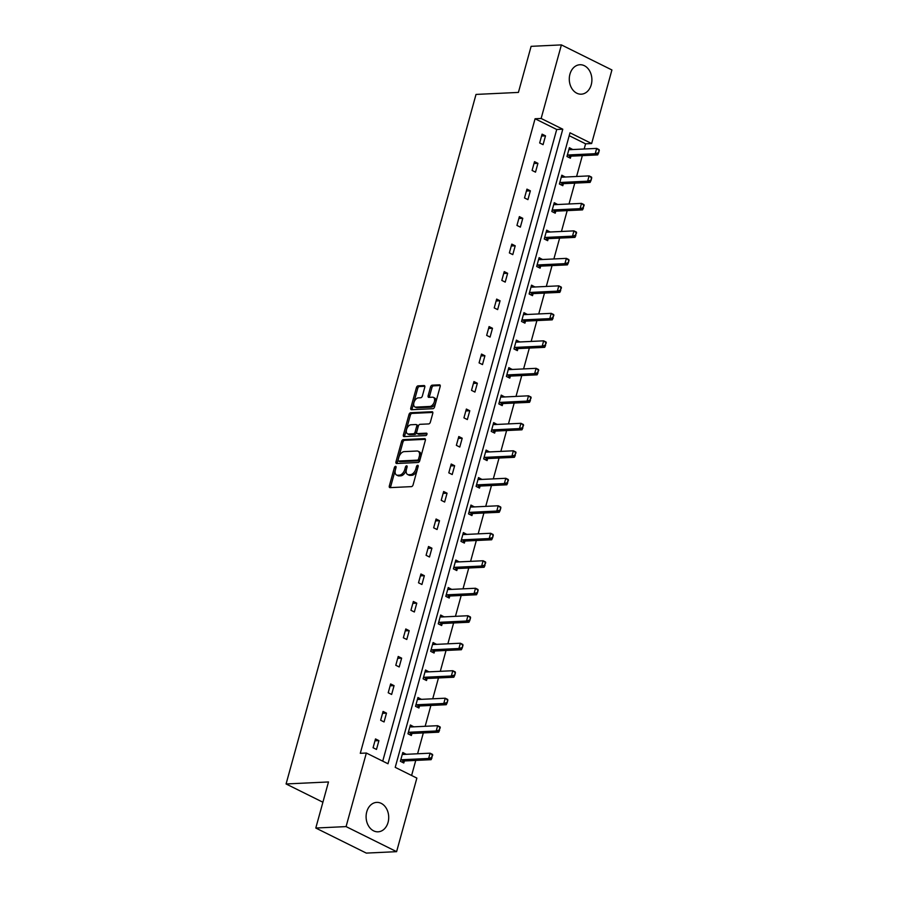 <?xml version="1.0" encoding="UTF-8"?>
<svg xmlns="http://www.w3.org/2000/svg" width="898" height="898" viewBox="0 0 898 898"><rect width="100%" height="100%" fill="white"/><g stroke="black" fill="none" stroke-linecap="round" stroke-linejoin="round"><path stroke-width="1.35" d="M395.547 466.331A1.302 0.763 -63.6 0 0 394.379 467.589L389.317 485.964A1.852 1.1 -63.6 0 0 389.676 487.569A1.852 1.1 -63.6 0 0 390.024 487.636L411.43 486.626A1.852 1.1 -63.6 0 0 413.091 484.83L418.154 466.455A1.302 0.763 -63.6 0 0 416.492 466.533L415.841 468.913A5.938 3.502 -63.6 0 1 410.509 474.627L408.725 474.716A5.938 3.502 -63.6 0 1 407.613 474.492A5.938 3.502 -63.6 0 1 406.446 469.362L407.097 466.982A1.302 0.763 -63.6 0 0 405.436 467.061L404.785 469.441A5.938 3.502 -63.6 0 1 399.453 475.154L397.668 475.244A5.938 3.502 -63.6 0 1 396.557 475.02A5.938 3.502 -63.6 0 1 395.389 469.89L396.04 467.51A1.302 0.763 -63.6 0 0 395.547 466.331M395.984 467.701A1.302 0.763 -63.6 0 0 395.737 468.262L390.675 486.637A1.852 1.1 -63.6 0 0 390.619 487.603M418.109 466.657A1.302 0.763 -63.6 0 0 417.862 467.218L417.2 469.587L415.841 468.913M407.041 467.185A1.302 0.763 -63.6 0 0 406.794 467.735L406.143 470.114L404.785 469.441M591.243 84.749A14.727 11.292 -92.7 0 1 581.287 94.178A14.727 11.292 -92.7 0 1 569.938 74.175A14.727 11.292 -92.7 0 1 579.895 64.746A14.727 11.292 -92.7 0 1 591.243 84.749M388.059 822.388A14.727 11.292 -92.7 0 1 378.103 831.817A14.727 11.292 -92.7 0 1 366.754 811.814A14.727 11.292 -92.7 0 1 376.711 802.385A14.727 11.292 -92.7 0 1 388.059 822.388M424.776 387.229A1.852 1.1 -63.6 0 0 424.417 385.624A1.852 1.1 -63.6 0 0 424.069 385.556L418.064 385.848A1.852 1.1 -63.6 0 0 416.403 387.633L410.779 408.04A1.852 1.1 -63.6 0 0 411.138 409.645A1.852 1.1 -63.6 0 0 411.486 409.713L432.892 408.702A1.852 1.1 -63.6 0 0 434.565 406.917L440.177 386.499A1.852 1.1 -63.6 0 0 439.818 384.894A1.852 1.1 -63.6 0 0 439.47 384.827L432.219 385.175A1.852 1.1 -63.6 0 0 430.546 386.959L428.144 395.692A1.852 1.1 -63.6 0 0 428.503 397.298A1.852 1.1 -63.6 0 0 428.851 397.365L432.454 397.197A4.961 2.93 -63.6 0 1 433.386 397.376A4.961 2.93 -63.6 0 1 434.116 402.405A4.961 2.93 -63.6 0 1 429.906 406.446L415.808 407.12A4.961 2.93 -63.6 0 1 414.887 406.94A4.961 2.93 -63.6 0 1 414.146 401.911A4.961 2.93 -63.6 0 1 418.367 397.87L420.713 397.758A1.852 1.1 -63.6 0 0 422.374 395.973L424.776 387.229M396.602 851.663L366.317 853.1L315.793 828.035L328.488 781.956L286.08 783.965L476.019 94.425L518.415 92.415L531.111 46.337L561.396 44.9L611.92 69.965L591.647 143.534L570.005 132.803L395.221 767.352L416.863 778.095L396.602 851.663L346.078 826.598L366.35 753.029L387.992 763.76L562.777 129.211L541.135 118.469L561.396 44.9M315.793 828.035L346.078 826.598M382.728 761.156L556.715 129.492L535.073 118.761L360.289 753.31L366.35 753.029M535.073 118.761L541.135 118.469M403.247 439.638A1.852 1.1 -63.6 0 0 401.586 441.423L395.962 461.83A1.852 1.1 -63.6 0 0 396.321 463.435A1.852 1.1 -63.6 0 0 396.669 463.503L418.075 462.492A1.852 1.1 -63.6 0 0 419.748 460.708L425.36 440.301A1.852 1.1 -63.6 0 0 425.001 438.695A1.852 1.1 -63.6 0 0 424.653 438.617L403.247 439.638L404.616 440.312A1.852 1.1 -63.6 0 0 402.944 442.097L397.32 462.515A1.852 1.1 -63.6 0 0 397.264 463.48M403.37 434.935L408.994 414.528A1.852 1.1 -63.6 0 1 410.655 412.743L432.061 411.722A1.852 1.1 -63.6 0 1 432.409 411.789A1.852 1.1 -63.6 0 1 432.769 413.394L430.366 422.139A1.852 1.1 -63.6 0 1 428.705 423.923L420.017 424.327A1.852 1.1 -63.6 0 0 418.356 426.123L416.762 431.916A1.852 1.1 -63.6 0 0 417.121 433.521A1.852 1.1 -63.6 0 0 417.469 433.588L426.505 433.162A1.302 0.763 -63.6 0 1 425.843 435.575L404.078 436.608A1.852 1.1 -63.6 0 1 403.73 436.54A1.852 1.1 -63.6 0 1 403.37 434.935L404.729 435.62L410.352 415.202L408.994 414.528M286.08 783.965L322.898 802.228M565.19 177.029L561.822 175.189L559.398 184L562.81 185.695L563.36 183.675M550.047 232.01L546.68 230.169L544.255 238.98L547.668 240.675L548.218 238.655M534.905 286.99L531.537 285.149L529.102 293.96L532.514 295.655L533.075 293.635M519.762 341.97L516.384 340.129L513.959 348.94L517.371 350.635L517.933 348.615M504.62 396.95L501.241 395.109L498.817 403.92L502.229 405.615L502.79 403.595M489.477 451.93L486.099 450.089L483.674 458.9L487.086 460.595L487.648 458.575M474.335 506.91L470.956 505.069L468.531 513.88L471.944 515.575L472.505 513.555M459.181 561.89L455.814 560.049L453.389 568.861L456.801 570.556L457.351 568.535M444.039 616.87L440.671 615.029L438.246 623.841L441.659 625.536L442.209 623.515M428.896 671.85L425.529 670.009L423.104 678.821L426.516 680.516L427.066 678.495M413.754 726.83L410.386 724.989L407.95 733.801L411.363 735.496L411.924 733.475M411.61 775.479L415.752 760.415M417.581 753.781L423.328 732.925M425.158 726.291L430.894 705.435M432.724 698.801L438.471 677.945M440.301 671.311L446.037 650.455M447.866 643.821L453.613 622.965M455.443 616.331L461.19 595.475M463.02 588.841L468.756 567.985M470.586 561.351L476.333 540.495M478.163 533.861L483.899 513.005M485.728 506.371L491.475 485.515M493.305 478.881L499.041 458.025M500.871 451.391L506.618 430.535M508.448 423.901L514.195 403.045M516.013 396.411L521.76 375.555M523.59 368.921L529.337 348.065M531.167 341.431L536.903 320.586M538.733 313.941L544.48 293.096M546.31 286.451L552.046 265.606M553.875 258.961L559.622 238.116M561.452 231.471L567.188 210.626M569.018 203.981L574.765 183.136M576.595 176.491L582.342 155.646M584.171 149.001L585.597 143.826L569.209 135.699M406.188 754.32L402.809 752.479L400.385 761.291L403.797 762.986L404.358 760.965M421.33 699.34L417.952 697.499L415.527 706.311L418.939 708.006L419.501 705.985M436.473 644.36L433.094 642.519L430.67 651.331L434.082 653.026L434.643 651.005M451.615 589.38L448.237 587.539L445.812 596.351L449.225 598.046L449.786 596.025M466.758 534.4L463.39 532.559L460.955 541.371L464.367 543.066L464.928 541.045M481.9 479.42L478.533 477.579L476.097 486.39L479.521 488.085L480.071 486.065M497.043 424.44L493.676 422.599L491.251 431.41L494.663 433.105L495.213 431.085M512.186 369.46L508.818 367.619L506.393 376.43L509.806 378.125L510.356 376.105M527.339 314.48L523.961 312.639L521.536 321.45L524.948 323.145L525.51 321.125M542.482 259.5L539.103 257.659L536.678 266.47L540.091 268.165L540.652 266.145M557.624 204.519L554.246 202.679L551.821 211.49L555.233 213.185L555.795 211.165M572.767 149.539L569.388 147.699L566.964 156.51L570.376 158.205L570.937 156.185M585.597 143.826L591.647 143.534M556.715 129.492L562.777 129.211M545.501 135.845L543.077 144.657L539.664 142.962L542.089 134.15L545.501 135.845L541.573 136.036M537.924 163.335L535.5 172.147L532.087 170.452L534.512 161.64L537.924 163.335L533.996 163.526M530.359 190.825L527.923 199.637L524.511 197.942L526.946 189.13L530.359 190.825L526.419 191.016M522.782 218.315L520.357 227.127L516.945 225.432L519.37 216.62L522.782 218.315L518.853 218.506M515.216 245.805L512.78 254.617L509.368 252.922L511.793 244.11L515.216 245.805L511.276 245.996M507.639 273.295L505.215 282.107L501.802 280.412L504.227 271.6L507.639 273.295L503.711 273.486M500.063 300.785L497.638 309.597L494.226 307.902L496.65 299.09L500.063 300.785L496.134 300.976M492.497 328.275L490.072 337.087L486.66 335.392L489.084 326.58L492.497 328.275L488.568 328.466M484.92 355.765L482.495 364.577L479.083 362.882L481.508 354.07L484.92 355.765L480.991 355.956M477.354 383.255L474.93 392.067L471.506 390.372L473.942 381.56L477.354 383.255L473.426 383.446M469.777 410.745L467.353 419.557L463.94 417.862L466.365 409.05L469.777 410.745L465.849 410.936M462.212 438.235L459.776 447.047L456.364 445.352L458.799 436.54L462.212 438.235L458.272 438.426M454.635 465.725L452.21 474.537L448.798 472.842L451.223 464.03L454.635 465.725L450.706 465.916M447.058 493.215L444.633 502.027L441.221 500.332L443.646 491.52L447.058 493.215L443.129 493.406M439.492 520.705L437.068 529.517L433.655 527.822L436.08 519.01L439.492 520.705L435.564 520.896M431.916 548.195L429.491 557.007L426.079 555.312L428.503 546.5L431.916 548.195L427.987 548.386M424.35 575.685L421.925 584.497L418.513 582.802L420.938 573.99L424.35 575.685L420.421 575.876M416.773 603.175L414.348 611.987L410.936 610.292L413.361 601.48L416.773 603.175L412.844 603.366M409.207 630.665L406.772 639.477L403.359 637.782L405.795 628.97L409.207 630.665L405.267 630.856M401.631 658.155L399.206 666.967L395.794 665.272L398.218 656.46L401.631 658.155L397.702 658.346M394.065 685.645L391.629 694.457L388.217 692.762L390.641 683.95L394.065 685.645L390.125 685.836M386.488 713.135L384.063 721.947L380.651 720.252L383.076 711.44L386.488 713.135L382.559 713.326M378.911 740.625L376.486 749.437L373.074 747.742L375.499 738.931L378.911 740.625L374.982 740.816M406.222 754.174L402.966 754.331M413.798 726.684L410.543 726.841M421.364 699.194L418.109 699.351M428.941 671.704L425.686 671.861M436.507 644.214L433.263 644.371M444.083 616.724L440.828 616.881M451.649 589.234L448.405 589.391M459.226 561.744L455.971 561.901M466.803 534.254L463.548 534.411M474.369 506.764L471.113 506.921M481.945 479.274L478.69 479.431M489.511 451.784L486.256 451.941M497.088 424.294L493.833 424.451M504.654 396.804L501.41 396.961M512.23 369.314L508.975 369.471M519.807 341.824L516.552 341.981M527.373 314.334L524.118 314.491M534.95 286.844L531.695 287.001M542.515 259.354L539.26 259.511M550.092 231.864L546.837 232.021M557.658 204.374L554.414 204.531M565.235 176.884L561.98 177.041M572.801 149.394L569.557 149.551M396.557 475.02L397.915 475.693A5.938 3.502 -63.6 0 0 399.026 475.918L397.668 475.244M406.143 470.114A5.938 3.502 -63.6 0 1 400.811 475.828L399.026 475.918M407.613 474.492L408.983 475.177A5.938 3.502 -63.6 0 0 410.094 475.39L408.725 474.716M417.2 469.587A5.938 3.502 -63.6 0 1 411.879 475.311L410.094 475.39M425.428 439.324L404.616 440.312M398.151 459.855A1.302 0.763 -63.6 0 0 398.645 461.022L417.435 460.135A1.302 0.763 -63.6 0 0 418.603 458.878L419.287 456.375A5.938 3.502 -63.6 0 0 418.12 451.245A5.938 3.502 -63.6 0 0 417.009 451.021L404.167 451.627A5.938 3.502 -63.6 0 0 398.835 457.34L398.151 459.855M399.588 461.493A1.302 0.763 -63.6 0 0 400.014 461.695L398.645 461.022M418.12 451.245L419.489 451.919A5.938 3.502 -63.6 0 1 420.657 457.048L419.972 459.563A1.302 0.763 -63.6 0 1 418.805 460.809L400.014 461.695M432.836 412.429L412.025 413.417A1.852 1.1 -63.6 0 0 410.352 415.202M418.221 433.959A1.852 1.1 -63.6 0 0 418.49 434.194A1.852 1.1 -63.6 0 0 418.838 434.262L427.078 433.869M411.015 424.754A4.961 2.93 -63.6 0 0 406.794 428.806A4.961 2.93 -63.6 0 0 407.535 433.824A4.961 2.93 -63.6 0 0 408.467 434.015L413.428 433.779A1.852 1.1 -63.6 0 0 415.089 431.994L416.694 426.202A1.852 1.1 -63.6 0 0 416.324 424.597A1.852 1.1 -63.6 0 0 415.976 424.518L411.015 424.754M407.535 433.824L408.904 434.509A4.961 2.93 -63.6 0 0 409.825 434.688L408.467 434.015M416.324 424.597L417.693 425.27A1.852 1.1 -63.6 0 1 418.053 426.876L416.459 432.668A1.852 1.1 -63.6 0 1 414.797 434.452L409.825 434.688M404.729 435.62A1.852 1.1 -63.6 0 0 404.672 436.585M414.887 406.94L416.245 407.613A4.961 2.93 -63.6 0 0 417.177 407.793L415.808 407.12M433.386 397.376L434.744 398.061A4.961 2.93 -63.6 0 1 435.485 403.079A4.961 2.93 -63.6 0 1 431.264 407.131L417.177 407.793M440.245 385.534L433.577 385.848A1.852 1.1 -63.6 0 0 431.916 387.633L429.513 396.377A1.852 1.1 -63.6 0 0 429.446 397.343M424.844 386.263L419.433 386.522A1.852 1.1 -63.6 0 0 417.761 388.306L412.137 408.713A1.852 1.1 -63.6 0 0 412.081 409.69M401.877 762.032L404.044 761.055A1.886 1.111 116.4 0 1 404.437 760.954L431.085 759.686L428.627 758.473L430.086 753.186L403.426 754.443A1.886 1.111 116.4 0 1 403.09 754.387L402.383 754.051M432.32 754.937L430.086 753.186L432.544 754.41L431.59 757.586L432.724 755.139M400.665 760.247L401.586 759.831A1.886 1.111 116.4 0 1 401.978 759.73L428.627 758.473L431.59 757.586M432.005 757.789L431.085 759.686M409.454 734.542L411.621 733.565A1.886 1.111 116.4 0 1 412.002 733.464L438.662 732.196L436.204 730.983L437.652 725.696L411.003 726.965A1.886 1.111 116.4 0 1 410.655 726.897L409.948 726.561M439.897 727.447L437.652 725.696L440.11 726.92L439.167 730.096L440.301 727.649M408.242 732.757L409.162 732.341A1.886 1.111 116.4 0 1 409.544 732.24L436.204 730.983L439.167 730.096M439.571 730.299L438.662 732.196M417.02 707.052L419.186 706.075A1.886 1.111 116.4 0 1 419.579 705.974L446.227 704.717L443.769 703.493L445.228 698.206L418.58 699.475A1.886 1.111 116.4 0 1 418.232 699.407L417.525 699.071M447.462 699.957L445.228 698.206L447.687 699.43L447.148 702.808L447.877 700.159M415.808 705.267L416.728 704.851A1.886 1.111 116.4 0 1 417.121 704.75L443.769 703.493L446.733 702.606M447.148 702.808L446.227 704.717M424.597 679.562L426.763 678.585A1.886 1.111 116.4 0 1 427.145 678.484L453.804 677.227L451.346 676.003L452.805 670.716L426.146 671.985A1.886 1.111 116.4 0 1 425.798 671.917L425.091 671.581M455.039 672.467L452.805 670.716L455.264 671.94L454.714 675.318L455.443 672.669M423.385 677.777L424.305 677.361A1.886 1.111 116.4 0 1 424.687 677.26L451.346 676.003L454.309 675.116M454.714 675.318L453.804 677.227M432.174 652.071L434.329 651.095A1.886 1.111 116.4 0 1 434.722 650.994L461.37 649.737L458.912 648.513L460.371 643.226L433.723 644.495A1.886 1.111 116.4 0 1 433.375 644.427L432.668 644.091M462.605 644.977L460.371 643.226L462.829 644.45L462.29 647.828L463.02 645.179M430.961 650.287L431.871 649.871A1.886 1.111 116.4 0 1 432.264 649.782L458.912 648.513L461.875 647.626M462.29 647.828L461.37 649.737M439.739 624.581L441.906 623.605A1.886 1.111 116.4 0 1 442.299 623.504L468.947 622.247L466.489 621.023L467.948 615.736L441.288 617.005A1.886 1.111 116.4 0 1 440.952 616.937L440.233 616.6M470.182 617.487L467.948 615.736L470.406 616.96L469.856 620.338L470.586 617.689M438.527 622.797L439.448 622.381A1.886 1.111 116.4 0 1 439.84 622.292L466.489 621.023L469.452 620.136M469.856 620.338L468.947 622.247M447.316 597.091L449.471 596.115A1.886 1.111 116.4 0 1 449.864 596.014L476.512 594.757L474.065 593.533L475.513 588.246L448.865 589.515A1.886 1.111 116.4 0 1 448.517 589.447L447.81 589.11M477.747 589.997L475.513 588.246L477.972 589.47L477.433 592.848L478.163 590.199M446.104 595.307L447.013 594.891A1.886 1.111 116.4 0 1 447.406 594.802L474.065 593.533L477.029 592.646M477.433 592.848L476.512 594.757M454.882 569.601L457.048 568.625A1.886 1.111 116.4 0 1 457.441 568.524L484.089 567.267L481.631 566.043L483.09 560.756L456.431 562.025A1.886 1.111 116.4 0 1 456.094 561.957L455.387 561.62M485.324 562.507L483.09 560.756L485.549 561.98L484.594 565.156L485.728 562.709M453.67 567.817L454.59 567.401A1.886 1.111 116.4 0 1 454.983 567.312L481.631 566.043L484.594 565.156M485.01 565.358L484.089 567.267M462.459 542.111L464.614 541.135A1.886 1.111 116.4 0 1 465.007 541.034L491.666 539.777L489.208 538.553L490.656 533.266L464.008 534.534A1.886 1.111 116.4 0 1 463.66 534.467L462.953 534.13M492.89 535.017L490.656 533.266L493.114 534.49L492.575 537.868L493.305 535.219M461.246 540.327L462.167 539.923A1.886 1.111 116.4 0 1 462.549 539.821L489.208 538.553L492.171 537.666M492.575 537.868L491.666 539.777M470.024 514.621L472.191 513.645A1.886 1.111 116.4 0 1 472.584 513.544L499.232 512.287L496.774 511.063L498.233 505.776L471.585 507.044A1.886 1.111 116.4 0 1 471.237 506.977L470.53 506.64M500.467 507.527L498.233 505.776L500.691 507L500.152 510.378L500.882 507.729M468.812 512.837L469.733 512.432A1.886 1.111 116.4 0 1 470.125 512.331L496.774 511.063L499.737 510.176M500.152 510.378L499.232 512.287M477.601 487.131L479.768 486.155A1.886 1.111 116.4 0 1 480.149 486.054L506.809 484.797L504.35 483.573L505.81 478.286L479.15 479.554A1.886 1.111 116.4 0 1 478.802 479.487L478.095 479.15M508.044 480.037L505.81 478.286L508.257 479.51L507.314 482.686L508.448 480.239M476.389 485.347L477.309 484.942A1.886 1.111 116.4 0 1 477.691 484.841L504.35 483.573L507.314 482.686M507.718 482.888L506.809 484.797M485.167 459.641L487.333 458.665A1.886 1.111 116.4 0 1 487.726 458.564L514.374 457.306L511.916 456.083L513.375 450.796L486.727 452.064A1.886 1.111 116.4 0 1 486.379 451.997L485.672 451.66M515.609 452.547L513.375 450.796L515.834 452.02L514.88 455.196L516.024 452.76M483.966 457.857L484.875 457.452A1.886 1.111 116.4 0 1 485.268 457.351L511.916 456.083L514.88 455.196M515.295 455.398L514.374 457.306M492.744 432.151L494.91 431.175A1.886 1.111 116.4 0 1 495.292 431.074L521.951 429.816L519.493 428.593L520.952 423.306L494.293 424.574A1.886 1.111 116.4 0 1 493.956 424.507L493.238 424.17M523.186 425.057L520.952 423.306L523.411 424.529L522.456 427.706L523.59 425.27M491.532 430.378L492.452 429.962A1.886 1.111 116.4 0 1 492.845 429.861L519.493 428.593L522.456 427.706M522.861 427.908L521.951 429.816M500.321 404.661L502.476 403.685A1.886 1.111 116.4 0 1 502.869 403.584L529.517 402.326L527.059 401.103L528.518 395.816L501.87 397.084A1.886 1.111 116.4 0 1 501.522 397.017L500.815 396.68M530.752 397.567L528.518 395.816L530.976 397.039L530.022 400.216L531.167 397.78M499.108 402.888L500.018 402.472A1.886 1.111 116.4 0 1 500.411 402.371L527.059 401.103L530.022 400.216M530.437 400.418L529.517 402.326M507.886 377.171L510.053 376.195A1.886 1.111 116.4 0 1 510.446 376.094L537.094 374.836L534.636 373.613L536.095 368.326L509.435 369.594A1.886 1.111 116.4 0 1 509.099 369.527L508.38 369.19M538.329 370.077L536.095 368.326L538.553 369.549L537.599 372.726L538.733 370.29M506.674 375.398L507.595 374.982A1.886 1.111 116.4 0 1 507.987 374.881L534.636 373.613L537.599 372.726M538.003 372.928L537.094 374.836M515.463 349.681L517.618 348.705A1.886 1.111 116.4 0 1 518.011 348.604L544.671 347.346L542.212 346.123L543.66 340.836L517.012 342.104A1.886 1.111 116.4 0 1 516.664 342.037L515.957 341.7M545.894 342.587L543.66 340.836L546.119 342.059L545.176 345.236L546.31 342.8M514.251 347.908L515.16 347.492A1.886 1.111 116.4 0 1 515.553 347.391L542.212 346.123L545.176 345.236M545.58 345.438L544.671 347.346M523.029 322.191L525.195 321.215A1.886 1.111 116.4 0 1 525.588 321.114L552.236 319.856L549.778 318.633L551.237 313.346L524.578 314.614A1.886 1.111 116.4 0 1 524.241 314.547L523.534 314.21M553.471 315.097L551.237 313.346L553.696 314.569L552.741 317.746L553.875 315.31M521.817 320.418L522.737 320.002A1.886 1.111 116.4 0 1 523.13 319.901L549.778 318.633L552.741 317.746M553.157 317.948L552.236 319.856M530.606 294.701L532.772 293.725A1.886 1.111 116.4 0 1 533.154 293.624L559.813 292.366L557.355 291.143L558.803 285.856L532.155 287.124A1.886 1.111 116.4 0 1 531.807 287.057L531.1 286.72M561.048 287.607L558.803 285.856L561.261 287.079L560.318 290.256L561.452 287.82M529.393 292.928L530.314 292.512A1.886 1.111 116.4 0 1 530.696 292.411L557.355 291.143L560.318 290.256M560.722 290.458L559.813 292.366M538.171 267.211L540.338 266.235A1.886 1.111 116.4 0 1 540.731 266.134L567.379 264.876L564.921 263.653L566.38 258.366L539.732 259.634A1.886 1.111 116.4 0 1 539.384 259.567L538.677 259.23M568.614 260.128L566.38 258.366L568.838 259.589L568.299 262.968L569.029 260.33M536.959 265.438L537.88 265.022A1.886 1.111 116.4 0 1 538.272 264.921L564.921 263.653L567.884 262.766M568.299 262.968L567.379 264.876M545.748 239.721L547.915 238.745A1.886 1.111 116.4 0 1 548.296 238.644L574.956 237.386L572.497 236.163L573.957 230.876L547.297 232.144A1.886 1.111 116.4 0 1 546.949 232.077L546.242 231.74M576.19 232.638L573.957 230.876L576.415 232.099L575.461 235.276L576.595 232.84M544.536 237.948L545.456 237.532A1.886 1.111 116.4 0 1 545.838 237.431L572.497 236.163L575.461 235.276M575.865 235.478L574.956 237.386M553.325 212.231L555.48 211.255A1.886 1.111 116.4 0 1 555.873 211.153L582.521 209.896L580.063 208.673L581.522 203.386L554.874 204.654A1.886 1.111 116.4 0 1 554.526 204.587L553.819 204.25M583.756 205.148L581.522 203.386L583.981 204.609L583.027 207.786L584.171 205.35M552.113 210.458L553.022 210.042A1.886 1.111 116.4 0 1 553.415 209.941L580.063 208.673L583.027 207.786M583.442 207.988L582.521 209.896M560.891 184.752L563.057 183.764A1.886 1.111 116.4 0 1 563.45 183.663L590.098 182.406L587.64 181.183L589.099 175.896L562.44 177.164A1.886 1.111 116.4 0 1 562.103 177.097L561.385 176.76M591.333 177.658L589.099 175.896L591.558 177.119L591.007 180.498L591.737 177.86M559.679 182.968L560.599 182.552A1.886 1.111 116.4 0 1 560.992 182.451L587.64 181.183L590.603 180.296M591.007 180.498L590.098 182.406M568.468 157.262L570.623 156.274A1.886 1.111 116.4 0 1 571.016 156.173L597.664 154.916L595.217 153.693L596.665 148.406L570.017 149.674A1.886 1.111 116.4 0 1 569.669 149.607L568.962 149.27M598.899 150.168L596.665 148.406L599.123 149.629L598.584 153.008L599.314 150.37M567.255 155.477L568.165 155.062A1.886 1.111 116.4 0 1 568.557 154.961L595.217 153.693L598.18 152.806M598.584 153.008L597.664 154.916M395.737 468.262L394.379 467.589M417.862 467.218L416.492 466.533M406.794 467.735L405.436 467.061M400.811 475.828L399.453 475.154M411.879 475.311L410.509 474.627M390.675 486.637L389.317 485.964M425.259 438.931L424.653 438.617M397.32 462.515L395.962 461.83M402.944 442.097L401.586 441.423M418.805 460.809L417.435 460.135M419.972 459.563L418.603 458.878M420.657 457.048L419.287 456.375M412.025 413.417L410.655 412.743M432.668 412.025L432.061 411.722M418.838 434.262L417.469 433.588M414.797 434.452L413.428 433.779M416.459 432.668L415.089 431.994M418.053 426.876L416.694 426.202M431.264 407.131L429.906 406.446M429.513 396.377L428.144 395.692M431.916 387.633L430.546 386.959M433.577 385.848L432.219 385.175M440.076 385.13L439.47 384.827M412.137 408.713L410.779 408.04M417.761 388.306L416.403 387.633M419.433 386.522L418.064 385.848M424.687 385.859L424.069 385.556M404.437 760.954L401.978 759.73M404.044 761.055L401.586 759.831M412.002 733.464L409.544 732.24M411.621 733.565L409.162 732.341M419.579 705.974L417.121 704.75M419.186 706.075L416.728 704.851M427.145 678.484L424.687 677.26M426.763 678.585L424.305 677.361M434.722 650.994L432.264 649.782M434.329 651.095L431.871 649.871M442.299 623.504L439.84 622.292M441.906 623.605L439.448 622.381M449.864 596.014L447.406 594.802M449.471 596.115L447.013 594.891M457.441 568.524L454.983 567.312M457.048 568.625L454.59 567.401M465.007 541.034L462.549 539.821M464.614 541.135L462.167 539.923M472.584 513.544L470.125 512.331M472.191 513.645L469.733 512.432M480.149 486.054L477.691 484.841M479.768 486.155L477.309 484.942M487.726 458.564L485.268 457.351M487.333 458.665L484.875 457.452M495.292 431.074L492.845 429.861M494.91 431.175L492.452 429.962M502.869 403.584L500.411 402.371M502.476 403.685L500.018 402.472M510.446 376.094L507.987 374.881M510.053 376.195L507.595 374.982M518.011 348.604L515.553 347.391M517.618 348.705L515.16 347.492M525.588 321.114L523.13 319.901M525.195 321.215L522.737 320.002M533.154 293.624L530.696 292.411M532.772 293.725L530.314 292.512M540.731 266.134L538.272 264.921M540.338 266.235L537.88 265.022M548.296 238.644L545.838 237.431M547.915 238.745L545.456 237.532M555.873 211.153L553.415 209.941M555.48 211.255L553.022 210.042M563.45 183.663L560.992 182.451M563.057 183.764L560.599 182.552M571.016 156.173L568.557 154.961M570.623 156.274L568.165 155.062M399.767 461.651L398.409 460.977M418.49 434.194L417.121 433.521"/></g></svg>
